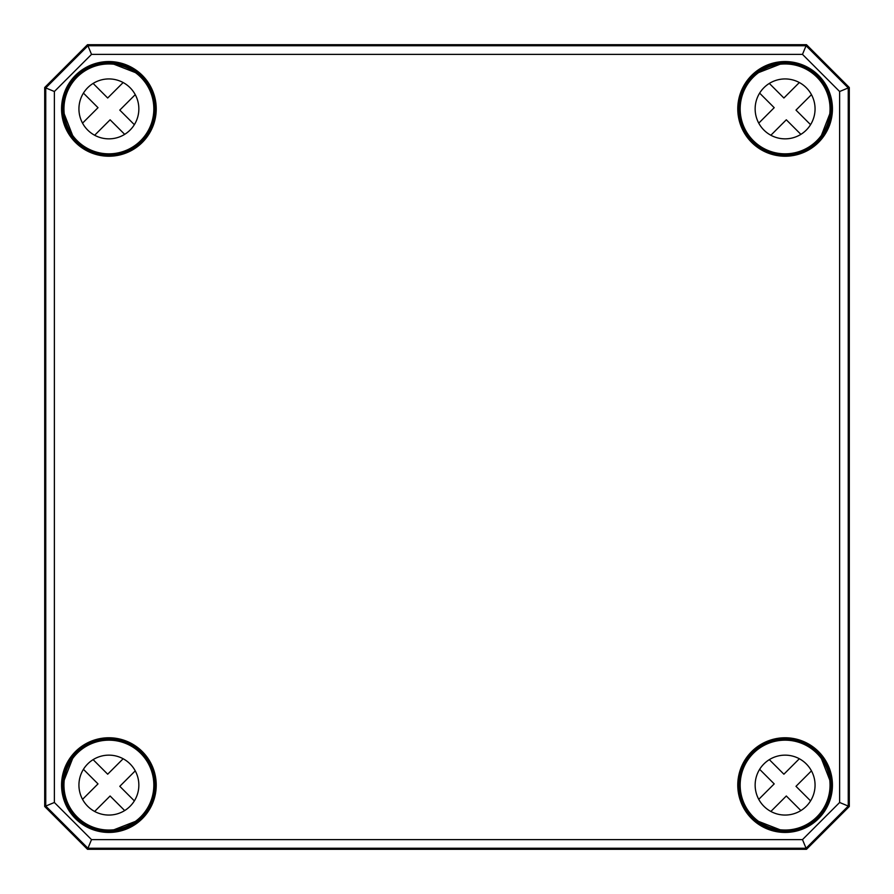<?xml version="1.0" encoding="UTF-8"?>
<svg xmlns="http://www.w3.org/2000/svg" width="894" height="894" viewBox="0 0 894 894"><rect width="100%" height="100%" fill="white"/><g stroke="black" fill="none" stroke-linecap="round" stroke-linejoin="round"><path stroke-width="1.34" d="M44.7 806.5L87.5 849.3L806.5 849.3L849.3 806.5L849.3 87.5L806.5 44.7L87.5 44.7L44.7 87.5L44.7 806.5L44.7 87.5M87.5 849.3L44.734 806.489L45.75 806.064L87.936 848.25L806.064 848.25L848.25 806.064L848.25 87.936L806.064 45.75L87.936 45.75L45.75 87.936L45.75 806.064L54.378 802.488L54.378 91.512L91.512 54.378L802.488 54.378L839.622 91.512L839.622 802.488L802.488 839.622L91.512 839.622L54.378 802.488M806.5 849.3L87.511 849.266L91.512 839.622M849.3 806.5L806.489 849.266L802.488 839.622M849.3 87.5L839.622 91.512M87.5 44.7L91.512 54.378M806.5 44.7L802.488 54.378M109.984 63.128A45.784 45.784 0 0 0 63.128 109.984L63.977 109.962L63.664 112.476A45.37 45.37 0 0 0 73.163 136.86L76.515 141.263A45.784 45.784 0 0 0 141.274 141.274A45.784 45.784 0 0 0 141.263 76.515L140.66 77.119L136.86 73.163A45.37 45.37 0 0 0 112.476 63.664L109.984 63.128L109.962 63.977L111.806 63.91M63.128 109.984L63.25 112.32L63.91 111.806M141.263 76.515L137.073 73.409M72.895 137.162A0.86 0.86 -139.1 0 0 73.14 137.374L77.119 140.66L76.515 141.263M784.016 63.128L781.524 63.664A45.37 45.37 0 0 0 757.14 73.163L752.737 76.515A45.784 45.784 0 0 0 752.726 141.274A45.784 45.784 0 0 0 817.485 141.263L816.881 140.66L820.86 137.374A0.86 0.86 139.1 0 0 821.105 137.162L820.837 136.86A45.37 45.37 0 0 0 830.336 112.476L830.872 109.984A45.784 45.784 0 0 0 784.016 63.128L784.038 63.977L782.351 63.508A0.86 0.86 20.4 0 0 781.68 63.25M830.872 109.984L830.023 109.962L830.09 111.806M756.838 72.895A0.86 0.86 -49.1 0 0 756.626 73.14L753.34 77.119L752.737 76.515M817.485 141.263L821.105 137.162M109.984 830.872L112.476 830.336A45.37 45.37 0 0 0 136.86 820.837L141.263 817.485A45.784 45.784 0 0 0 141.274 752.726A45.784 45.784 0 0 0 76.515 752.737L77.119 753.34L73.14 756.626A0.86 0.86 -40.9 0 0 72.895 756.838L73.163 757.14A45.37 45.37 0 0 0 63.664 781.524L63.128 784.016A45.784 45.784 0 0 0 109.984 830.872L109.962 830.023L111.649 830.492A0.86 0.86 -159.6 0 0 112.32 830.749M63.128 784.016L63.977 784.038L63.91 782.194M137.162 821.105A0.86 0.86 130.9 0 0 137.374 820.86L140.66 816.881L141.263 817.485M76.515 752.737L72.895 756.838M784.016 830.872L784.038 830.023L781.524 830.336L784.016 830.872A45.784 45.784 0 0 0 830.872 784.016L830.336 781.524A45.37 45.37 0 0 0 820.837 757.14L816.881 753.34L817.485 752.737A45.784 45.784 0 0 0 752.726 752.726A45.784 45.784 0 0 0 752.737 817.485L753.34 816.881L756.626 820.86A0.86 0.86 -130.9 0 0 756.838 821.105L757.14 820.837A45.37 45.37 0 0 0 781.524 830.336L782.194 830.09M830.09 782.194L830.023 784.038L830.872 784.016M752.737 817.485L756.838 821.105M820.591 756.927L817.485 752.737M839.622 802.488L849.266 806.489L849.266 87.511L806.489 44.734L87.511 44.734L44.734 87.511L54.378 91.512M124.679 810.567L110.107 795.995L94.652 811.461M135.251 770.851L119.796 786.318L134.357 800.879M93.121 759.643L107.682 774.204L123.148 758.749M82.539 799.348L98.005 783.893L83.433 769.321M130.077 806.287A29.96 29.96 0 0 1 79.957 792.855A29.96 29.96 0 0 1 116.656 756.168A29.96 29.96 0 0 1 130.077 806.287M140.671 816.881A44.935 44.935 0 0 1 65.486 796.733A44.935 44.935 0 0 1 120.522 741.696A44.935 44.935 0 0 1 140.671 816.881M800.879 810.567L786.318 795.995L770.851 811.461M811.461 770.851L795.995 786.318L810.567 800.879M769.321 759.643L783.893 774.204L799.348 758.749M758.749 799.348L774.204 783.893L759.643 769.321M806.287 806.287A29.96 29.96 0 0 1 756.168 792.855A29.96 29.96 0 0 1 792.855 756.168A29.96 29.96 0 0 1 806.287 806.287M816.881 816.881A44.935 44.935 0 0 1 741.696 796.733A44.935 44.935 0 0 1 796.733 741.696A44.935 44.935 0 0 1 816.881 816.881M124.679 134.357L110.107 119.796L94.652 135.251M135.251 94.652L119.796 110.107L134.357 124.679M93.121 83.433L107.682 98.005L123.148 82.539M82.539 123.148L98.005 107.682L83.433 93.121M130.077 130.077A29.96 29.96 0 0 1 79.957 116.656A29.96 29.96 0 0 1 116.656 79.957A29.96 29.96 0 0 1 130.077 130.077M140.671 140.671A44.935 44.935 0 0 1 65.486 120.522A44.935 44.935 0 0 1 120.522 65.486A44.935 44.935 0 0 1 140.671 140.671M800.879 134.357L786.318 119.796L770.851 135.251M811.461 94.652L795.995 110.107L810.567 124.679M769.321 83.433L783.893 98.005L799.348 82.539M758.749 123.148L774.204 107.682L759.643 93.121M806.287 130.077A29.96 29.96 0 0 1 756.168 116.656A29.96 29.96 0 0 1 792.855 79.957A29.96 29.96 0 0 1 806.287 130.077M816.881 140.671A44.935 44.935 0 0 1 741.696 120.522A44.935 44.935 0 0 1 796.733 65.486A44.935 44.935 0 0 1 816.881 140.671M136.994 73.297A45.348 45.348 0 0 0 112.286 63.675M63.675 112.286A45.348 45.348 0 0 0 73.297 136.994M781.714 63.675A45.348 45.348 0 0 0 757.006 73.297M820.703 136.994A45.348 45.348 0 0 0 830.325 112.286M830.325 781.714A45.348 45.348 0 0 0 820.703 757.006M757.006 820.703A45.348 45.348 0 0 0 781.714 830.325M73.297 757.006A45.348 45.348 0 0 0 63.675 781.714M112.286 830.325A45.348 45.348 0 0 0 136.994 820.703M112.32 63.25A0.86 0.86 -20.4 0 0 111.649 63.508L111.147 64.01M64.01 111.147L63.508 111.649A0.86 0.86 -69.6 0 0 63.25 112.32M73.409 137.073L75.085 138.492M138.492 75.085L137.374 73.14A0.86 0.86 49.1 0 0 137.162 72.895M156.227 108.9A47.337 47.337 0 0 0 85.232 67.899A47.337 47.337 0 0 0 85.232 149.89A47.337 47.337 0 0 0 156.227 108.9M155.377 108.9A46.477 46.477 0 0 1 72.392 137.665A46.477 46.477 0 0 1 93.669 64.983A46.477 46.477 0 0 1 155.377 108.9M737.774 108.9A47.337 47.337 0 0 0 785.1 156.227A47.337 47.337 0 0 0 832.437 108.9A47.337 47.337 0 0 0 785.1 61.563A47.337 47.337 0 0 0 737.774 108.9M737.774 785.1A47.337 47.337 0 0 0 785.1 832.437A47.337 47.337 0 0 0 832.437 785.1A47.337 47.337 0 0 0 785.1 737.774A47.337 47.337 0 0 0 737.774 785.1M156.227 785.1A47.337 47.337 0 0 0 85.232 744.11A47.337 47.337 0 0 0 85.232 826.101A47.337 47.337 0 0 0 156.227 785.1M830.749 112.32A0.86 0.86 69.6 0 0 830.492 111.649L829.99 111.147M782.194 63.91L782.853 64.01M820.591 137.073L818.915 138.492M755.508 75.085L756.927 73.409M821.608 137.665A46.477 46.477 0 0 1 738.623 108.9A46.477 46.477 0 0 1 785.1 62.424A46.477 46.477 0 0 1 821.608 137.665M63.25 781.68A0.86 0.86 -110.4 0 0 63.508 782.351L64.01 782.853M111.806 830.09L111.147 829.99M73.409 756.927L75.085 755.508M138.492 818.915L137.073 820.591M72.392 756.335A46.477 46.477 0 0 1 155.377 785.1A46.477 46.477 0 0 1 93.669 829.017A46.477 46.477 0 0 1 72.392 756.335M781.68 830.749A0.86 0.86 159.6 0 0 782.351 830.492L782.853 829.99M829.99 782.853L830.492 782.351A0.86 0.86 110.4 0 0 830.749 781.68M756.927 820.591L755.508 818.915M821.105 756.838A0.86 0.86 40.9 0 0 820.86 756.626L818.915 755.508M831.576 785.1A46.477 46.477 0 0 1 781.837 831.465A46.477 46.477 0 0 1 738.623 785.1A46.477 46.477 0 0 1 785.1 738.623A46.477 46.477 0 0 1 831.576 785.1M112.476 63.664L136.86 73.163M73.163 136.86L63.664 112.476M757.14 73.163L781.524 63.664M830.336 112.476L820.837 136.86M136.86 820.837L112.476 830.336M63.664 781.524L73.163 757.14M781.524 830.336L757.14 820.837M820.837 757.14L830.336 781.524"/></g></svg>
